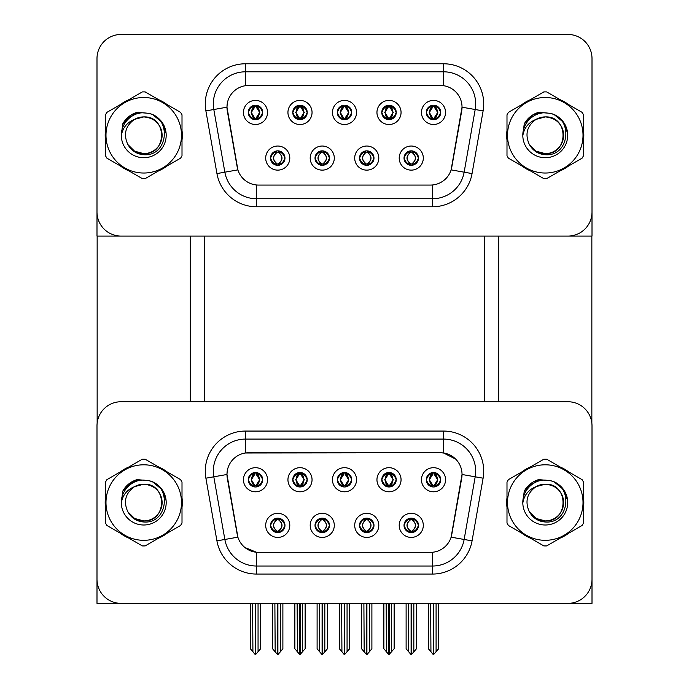 <?xml version="1.0" encoding="UTF-8"?>
<svg xmlns="http://www.w3.org/2000/svg" width="689" height="689" viewBox="0 0 689 689"><rect width="100%" height="100%" fill="white"/><g stroke="black" fill="none" stroke-linecap="round" stroke-linejoin="round"><path stroke-width="1.03" d="M337.274 479.742A7.226 7.226 0 0 0 344.5 486.977A7.226 7.226 0 0 0 351.726 479.742A7.226 7.226 0 0 0 344.5 472.516A7.226 7.226 0 0 0 337.274 479.742L337.334 479.742C338.833 483.781 340.711 485.728 342.967 485.581L342.476 486.684M332.451 479.742A12.049 12.049 0 0 0 344.5 491.791A12.049 12.049 0 0 0 356.549 479.742A12.049 12.049 0 0 0 344.5 467.693A12.049 12.049 0 0 0 332.451 479.742M359.52 525.371A7.226 7.226 0 0 0 366.755 532.606A7.226 7.226 0 0 0 373.981 525.371A7.226 7.226 0 0 0 366.755 518.145A7.226 7.226 0 0 0 359.52 525.371L359.589 525.371C360.958 529.264 362.836 531.21 365.222 531.21L366.083 531.21C361.294 527.318 361.294 523.425 366.083 519.532L365.222 519.532C362.879 519.48 361.002 521.427 359.589 525.371M354.706 525.371A12.049 12.049 0 0 0 366.755 537.42A12.049 12.049 0 0 0 378.804 525.371A12.049 12.049 0 0 0 366.755 513.322A12.049 12.049 0 0 0 354.706 525.371M381.775 479.742A7.226 7.226 0 0 0 389.009 486.977A7.226 7.226 0 0 0 396.235 479.742A7.226 7.226 0 0 0 389.009 472.516A7.226 7.226 0 0 0 381.775 479.742L381.844 479.742C383.342 483.781 385.22 485.728 387.476 485.581L386.985 486.684M376.952 479.742A12.049 12.049 0 0 0 389.009 491.791A12.049 12.049 0 0 0 401.058 479.742A12.049 12.049 0 0 0 389.009 467.693A12.049 12.049 0 0 0 376.952 479.742M426.284 479.742A7.226 7.226 0 0 0 433.51 486.977A7.226 7.226 0 0 0 440.745 479.742A7.226 7.226 0 0 0 433.51 472.516A7.226 7.226 0 0 0 426.284 479.742L426.345 479.742C427.843 483.781 429.721 485.728 431.977 485.581L431.486 486.684M421.461 479.742A12.049 12.049 0 0 0 433.51 491.791A12.049 12.049 0 0 0 445.559 479.742A12.049 12.049 0 0 0 433.51 467.693A12.049 12.049 0 0 0 421.461 479.742M292.765 479.742A7.226 7.226 0 0 0 299.991 486.977A7.226 7.226 0 0 0 307.225 479.742A7.226 7.226 0 0 0 299.991 472.516A7.226 7.226 0 0 0 292.765 479.742L292.834 479.742C294.332 483.781 296.21 485.728 298.466 485.581L297.975 486.684M287.942 479.742A12.049 12.049 0 0 0 299.991 491.791A12.049 12.049 0 0 0 312.048 479.742A12.049 12.049 0 0 0 299.991 467.693A12.049 12.049 0 0 0 287.942 479.742M248.255 479.742A7.226 7.226 0 0 0 255.49 486.977A7.226 7.226 0 0 0 262.716 479.742A7.226 7.226 0 0 0 255.49 472.516A7.226 7.226 0 0 0 248.255 479.742L248.324 479.742C249.823 483.781 251.7 485.728 253.957 485.581L253.466 486.684M243.441 479.742A12.049 12.049 0 0 0 255.49 491.791A12.049 12.049 0 0 0 267.539 479.742A12.049 12.049 0 0 0 255.49 467.693A12.049 12.049 0 0 0 243.441 479.742M270.51 525.371A7.226 7.226 0 0 0 277.745 532.606A7.226 7.226 0 0 0 284.97 525.371A7.226 7.226 0 0 0 277.745 518.145A7.226 7.226 0 0 0 270.51 525.371L270.579 525.371C271.948 529.264 273.826 531.21 276.211 531.21L277.073 531.21C272.284 527.318 272.284 523.425 277.073 519.532L276.211 519.532C273.869 519.48 271.991 521.427 270.579 525.371M265.696 525.371A12.049 12.049 0 0 0 277.745 537.42A12.049 12.049 0 0 0 289.793 525.371A12.049 12.049 0 0 0 277.745 513.322A12.049 12.049 0 0 0 265.696 525.371M315.019 525.371A7.226 7.226 0 0 0 322.245 532.606A7.226 7.226 0 0 0 329.48 525.371A7.226 7.226 0 0 0 322.245 518.145A7.226 7.226 0 0 0 315.019 525.371L315.08 525.371C316.458 529.264 318.335 531.21 320.721 531.21L321.574 531.21C316.794 527.318 316.794 523.425 321.574 519.532L320.721 519.532C318.378 519.48 316.501 521.427 315.08 525.371M310.196 525.371A12.049 12.049 0 0 0 322.245 537.42A12.049 12.049 0 0 0 334.294 525.371A12.049 12.049 0 0 0 322.245 513.322A12.049 12.049 0 0 0 310.196 525.371M404.03 525.371A7.226 7.226 0 0 0 411.255 532.606A7.226 7.226 0 0 0 418.49 525.371A7.226 7.226 0 0 0 411.255 518.145A7.226 7.226 0 0 0 404.03 525.371L404.098 525.371C405.468 529.264 407.345 531.21 409.731 531.21L410.584 531.21C405.804 527.318 405.804 523.425 410.584 519.532L409.731 519.532C407.388 519.48 405.511 521.427 404.098 525.371M399.207 525.371A12.049 12.049 0 0 0 411.255 537.42A12.049 12.049 0 0 0 423.304 525.371A12.049 12.049 0 0 0 411.255 513.322A12.049 12.049 0 0 0 399.207 525.371M226.974 474.437A21.686 21.686 0 0 0 227.301 478.209L237.214 534.44A21.686 21.686 0 0 0 258.573 552.363L430.427 552.363A21.686 21.686 0 0 0 451.786 534.44L461.699 478.209A21.686 21.686 0 0 0 440.34 452.751L248.66 452.751A21.686 21.686 0 0 0 226.974 474.437L227.206 471.224M96.994 425.836L96.994 603.375L592.006 603.375L592.006 425.836A24.098 24.098 0 0 0 567.908 401.739L121.092 401.739A24.098 24.098 0 0 0 96.994 425.836L96.994 579.277A24.098 24.098 0 0 0 121.092 603.375L567.908 603.375A24.098 24.098 0 0 0 592.006 579.277L592.006 425.836M484.358 236.086L484.358 401.739M204.642 236.086L204.642 401.739M337.274 112.453A7.226 7.226 0 0 0 344.5 119.688A7.226 7.226 0 0 0 351.726 112.453A7.226 7.226 0 0 0 344.5 105.228A7.226 7.226 0 0 0 337.274 112.453L337.334 112.453C338.764 108.517 340.642 106.571 342.967 106.614L342.476 105.512M332.451 112.453A12.049 12.049 0 0 0 344.5 124.502A12.049 12.049 0 0 0 356.549 112.453A12.049 12.049 0 0 0 344.5 100.405A12.049 12.049 0 0 0 332.451 112.453M359.52 158.082A7.226 7.226 0 0 0 366.755 165.317A7.226 7.226 0 0 0 373.981 158.082A7.226 7.226 0 0 0 366.755 150.857A7.226 7.226 0 0 0 359.52 158.082L359.589 158.082C360.958 161.975 362.836 163.922 365.222 163.93L366.083 163.93C361.294 160.029 361.294 156.136 366.083 152.243L365.222 152.243C362.879 152.191 361.002 154.138 359.589 158.082M354.706 158.082A12.049 12.049 0 0 0 366.755 170.131A12.049 12.049 0 0 0 378.804 158.082A12.049 12.049 0 0 0 366.755 146.034A12.049 12.049 0 0 0 354.706 158.082M381.775 112.453A7.226 7.226 0 0 0 389.009 119.688A7.226 7.226 0 0 0 396.235 112.453A7.226 7.226 0 0 0 389.009 105.228A7.226 7.226 0 0 0 381.775 112.453L381.844 112.453C383.273 108.517 385.151 106.571 387.476 106.614L386.985 105.512M376.952 112.453A12.049 12.049 0 0 0 389.009 124.502A12.049 12.049 0 0 0 401.058 112.453A12.049 12.049 0 0 0 389.009 100.405A12.049 12.049 0 0 0 376.952 112.453M426.284 112.453A7.226 7.226 0 0 0 433.51 119.688A7.226 7.226 0 0 0 440.745 112.453A7.226 7.226 0 0 0 433.51 105.228A7.226 7.226 0 0 0 426.284 112.453L426.345 112.453C427.774 108.517 429.652 106.571 431.977 106.614L431.486 105.512M421.461 112.453A12.049 12.049 0 0 0 433.51 124.502A12.049 12.049 0 0 0 445.559 112.453A12.049 12.049 0 0 0 433.51 100.405A12.049 12.049 0 0 0 421.461 112.453M292.765 112.453A7.226 7.226 0 0 0 299.991 119.688A7.226 7.226 0 0 0 307.225 112.453A7.226 7.226 0 0 0 299.991 105.228A7.226 7.226 0 0 0 292.765 112.453L292.834 112.453C294.263 108.517 296.141 106.571 298.466 106.614L297.975 105.512M287.942 112.453A12.049 12.049 0 0 0 299.991 124.502A12.049 12.049 0 0 0 312.048 112.453A12.049 12.049 0 0 0 299.991 100.405A12.049 12.049 0 0 0 287.942 112.453M248.255 112.453A7.226 7.226 0 0 0 255.49 119.688A7.226 7.226 0 0 0 262.716 112.453A7.226 7.226 0 0 0 255.49 105.228A7.226 7.226 0 0 0 248.255 112.453L248.324 112.453C249.754 108.517 251.631 106.571 253.957 106.614L253.466 105.512M243.441 112.453A12.049 12.049 0 0 0 255.49 124.502A12.049 12.049 0 0 0 267.539 112.453A12.049 12.049 0 0 0 255.49 100.405A12.049 12.049 0 0 0 243.441 112.453M270.51 158.082A7.226 7.226 0 0 0 277.745 165.317A7.226 7.226 0 0 0 284.97 158.082A7.226 7.226 0 0 0 277.745 150.857A7.226 7.226 0 0 0 270.51 158.082L270.579 158.082C271.948 161.975 273.826 163.922 276.211 163.93L277.073 163.93C272.284 160.029 272.284 156.136 277.073 152.243L276.211 152.243C273.869 152.191 271.991 154.138 270.579 158.082M265.696 158.082A12.049 12.049 0 0 0 277.745 170.131A12.049 12.049 0 0 0 289.793 158.082A12.049 12.049 0 0 0 277.745 146.034A12.049 12.049 0 0 0 265.696 158.082M315.019 158.082A7.226 7.226 0 0 0 322.245 165.317A7.226 7.226 0 0 0 329.48 158.082A7.226 7.226 0 0 0 322.245 150.857A7.226 7.226 0 0 0 315.019 158.082L315.08 158.082C316.458 161.975 318.335 163.922 320.721 163.93L321.574 163.93C316.794 160.029 316.794 156.136 321.574 152.243L320.721 152.243C318.378 152.191 316.501 154.138 315.08 158.082M310.196 158.082A12.049 12.049 0 0 0 322.245 170.131A12.049 12.049 0 0 0 334.294 158.082A12.049 12.049 0 0 0 322.245 146.034A12.049 12.049 0 0 0 310.196 158.082M404.03 158.082A7.226 7.226 0 0 0 411.255 165.317A7.226 7.226 0 0 0 418.49 158.082A7.226 7.226 0 0 0 411.255 150.857A7.226 7.226 0 0 0 404.03 158.082L404.098 158.082C405.468 161.975 407.345 163.922 409.731 163.93L410.584 163.93C405.804 160.029 405.804 156.136 410.584 152.243L409.731 152.243C407.388 152.191 405.511 154.138 404.098 158.082M399.207 158.082A12.049 12.049 0 0 0 411.255 170.131A12.049 12.049 0 0 0 423.304 158.082A12.049 12.049 0 0 0 411.255 146.034A12.049 12.049 0 0 0 399.207 158.082M226.974 107.157A21.686 21.686 0 0 0 227.301 110.92L237.214 167.151A21.686 21.686 0 0 0 258.573 185.074L430.427 185.074A21.686 21.686 0 0 0 451.786 167.151L461.699 110.92A21.686 21.686 0 0 0 440.34 85.462L248.66 85.462A21.686 21.686 0 0 0 226.974 107.157L227.206 103.936M96.994 58.548L96.994 236.086L592.006 236.086L592.006 58.548A24.098 24.098 0 0 0 567.908 34.45L121.092 34.45A24.098 24.098 0 0 0 96.994 58.548L96.994 211.988A24.098 24.098 0 0 0 121.092 236.086L567.908 236.086A24.098 24.098 0 0 0 592.006 211.988L592.006 58.548M105.486 497.751A38.558 38.558 0 0 0 105.486 507.371M120.446 533.286A38.558 38.558 0 0 0 128.783 538.1M158.711 538.1A38.558 38.558 0 0 0 167.039 533.286M182.008 507.371A38.558 38.558 0 0 0 182.008 497.751M506.992 497.751A38.558 38.558 0 0 0 506.992 507.371M521.961 533.286A38.558 38.558 0 0 0 530.289 538.1M560.217 538.1A38.558 38.558 0 0 0 568.554 533.286M583.514 507.371A38.558 38.558 0 0 0 583.514 497.751M245.448 431.064L443.552 431.064A40.169 40.169 0 0 1 483.11 478.2L472.06 540.865A40.169 40.169 0 0 1 432.503 574.058L256.497 574.058A40.169 40.169 0 0 1 216.94 540.865L205.89 478.2A40.169 40.169 0 0 1 245.448 431.064L245.448 439.091L443.552 439.091A32.133 32.133 0 0 1 475.195 476.805L464.145 539.47A32.133 32.133 0 0 1 432.503 566.022L256.497 566.022A32.133 32.133 0 0 1 224.855 539.47L213.805 476.805A32.133 32.133 0 0 1 245.448 439.091L245.448 452.992L440.34 452.751L443.552 452.992L455.67 459.098M430.427 552.363L258.573 552.363M256.497 574.058L256.497 552.268L244.922 547.522M483.11 478.2L462.026 474.488L451.114 537.17L472.06 540.865M216.94 540.865L237.886 537.17L226.974 474.488L213.805 476.805A32.133 32.133 0 0 1 213.314 471.224M451.786 534.44L451.648 535.12M237.352 535.12L237.214 534.44M167.039 471.827A38.558 38.558 0 0 0 158.711 467.021M128.783 467.021A38.558 38.558 0 0 0 120.446 471.827M568.554 471.827A38.558 38.558 0 0 0 560.217 467.021M530.289 467.021A38.558 38.558 0 0 0 521.961 471.827M567.908 401.739L121.092 401.739M105.486 130.462A38.558 38.558 0 0 0 105.486 140.082M120.446 165.997A38.558 38.558 0 0 0 128.783 170.812M158.711 170.812A38.558 38.558 0 0 0 167.039 165.997M182.008 140.082A38.558 38.558 0 0 0 182.008 130.462M506.992 130.462A38.558 38.558 0 0 0 506.992 140.082M521.961 165.997A38.558 38.558 0 0 0 530.289 170.812M560.217 170.812A38.558 38.558 0 0 0 568.554 165.997M583.514 140.082A38.558 38.558 0 0 0 583.514 130.462M245.448 63.776L245.448 85.703L443.552 85.703L443.552 71.802A32.133 32.133 0 0 1 475.195 109.517L464.145 172.181A32.133 32.133 0 0 1 432.503 198.733L256.497 198.733A32.133 32.133 0 0 1 224.855 172.181L213.805 109.517A32.133 32.133 0 0 1 245.448 71.802L443.552 71.802L443.552 63.776A40.169 40.169 0 0 1 483.11 110.912L472.06 173.576A40.169 40.169 0 0 1 432.503 206.769L256.497 206.769A40.169 40.169 0 0 1 216.94 173.576L205.89 110.912A40.169 40.169 0 0 1 245.448 63.776L443.552 63.776M430.427 185.074L258.573 185.074M483.11 110.912L462.026 107.2L451.114 169.882L472.06 173.576M216.94 173.576L237.886 169.882L226.974 107.2L213.805 109.517A32.133 32.133 0 0 1 213.314 103.936M451.786 167.151L451.648 167.84M237.352 167.84L237.214 167.151M167.039 104.539A38.558 38.558 0 0 0 158.711 99.733M128.783 99.733A38.558 38.558 0 0 0 120.446 104.539M568.554 104.539A38.558 38.558 0 0 0 560.217 99.733M530.289 99.733A38.558 38.558 0 0 0 521.961 104.539M567.908 34.45L121.092 34.45M412.504 532.494L411.927 531.21L412.789 531.21C415.131 531.262 417.009 529.316 418.421 525.362C417.043 521.47 415.166 519.532 412.789 519.532L413.279 518.429M412.504 518.249L411.927 519.532L412.789 519.532M410.825 531.21L410.222 532.528L410.833 531.21C405.743 527.318 405.743 523.425 410.833 519.532L410.222 518.214L410.833 519.532C405.916 523.425 405.916 527.318 410.825 531.21M410.584 519.532L410.015 518.249M411.927 519.532L412.298 518.214L411.927 519.532C416.716 523.425 416.716 527.318 411.927 531.21L412.298 532.528L411.686 531.21C416.604 527.318 416.604 523.425 411.695 519.532C416.767 523.425 416.767 527.318 411.686 531.21L411.927 531.21M408.388 603.375L408.689 651.794L410.928 654.472L411.591 654.472L416.397 648.737L416.397 603.779L413.831 603.779L413.831 651.88L416.397 648.814L416.397 603.857M411.419 603.375L411.419 654.55L413.831 651.88M408.689 603.779L406.114 603.375L406.114 648.814L411.1 654.55L411.1 603.375M406.114 648.737L408.689 651.88M430.642 603.375L430.944 651.794L433.183 654.472L433.347 603.375M433.674 603.375L433.674 654.472L438.652 648.737L438.652 603.779L436.085 603.779L436.378 603.375M430.944 603.779L428.369 603.779L428.369 648.737L430.944 651.794M436.085 651.794L436.085 603.779M432.261 486.865L432.838 485.581L431.977 485.581M432.261 472.62L432.838 473.903L431.977 473.903C429.652 473.86 427.774 475.806 426.345 479.742M440.745 479.742L440.676 479.742C439.281 475.858 437.403 473.911 435.043 473.903L434.182 473.903L437.834 479.742L434.182 485.581L435.043 485.581L435.534 486.684M440.676 479.742C439.229 483.712 437.351 485.659 435.043 485.581M432.838 485.581L429.333 479.742L433.071 473.903C428.592 474.058 428.446 484.832 433.08 485.581L429.187 479.742L432.838 473.903M433.949 473.903L433.949 473.903C438.428 474.058 438.574 484.832 433.941 485.581L434.544 486.899L433.949 485.581L437.687 479.742L433.949 473.903L434.552 472.585L433.941 473.903M367.995 532.494L367.426 531.21L368.279 531.21C370.622 531.262 372.508 529.316 373.92 525.362C372.534 521.47 370.656 519.532 368.279 519.532L368.77 518.429M367.995 518.249L367.426 519.532L368.279 519.532M366.315 531.21L365.713 532.528L366.324 531.21C361.243 527.318 361.243 523.425 366.324 519.532L365.713 518.214L366.324 519.532C361.406 523.425 361.406 527.318 366.315 531.21M366.083 519.532L365.506 518.249M367.426 519.532L367.788 518.214L367.426 519.532C372.206 523.425 372.206 527.318 367.426 531.21L367.788 532.528L367.177 531.21C372.094 527.318 372.094 523.425 367.185 519.532C372.267 523.425 372.267 527.318 367.177 531.21L367.426 531.21M363.887 603.375L364.18 651.794L366.427 654.472L367.082 654.472L371.896 648.737L371.896 603.779L369.321 603.779L369.321 651.88L371.896 648.814L371.896 603.857M366.91 603.375L366.91 654.55L369.321 651.88M364.18 603.779L361.613 603.375L361.613 648.814L366.591 654.55L366.591 603.375M361.613 648.737L364.18 651.88M323.494 532.494L322.917 531.21L323.778 531.21C326.121 531.262 327.998 529.316 329.411 525.362C328.033 521.47 326.155 519.532 323.778 519.532L324.269 518.429M323.494 518.249L322.917 519.532L323.778 519.532M321.815 531.21L321.212 532.528L321.823 531.21C316.733 527.318 316.733 523.425 321.823 519.532L321.212 518.214L321.823 519.532C316.906 523.425 316.906 527.318 321.815 531.21M321.574 519.532L321.005 518.249M322.917 519.532L323.287 518.214L322.917 519.532C327.706 523.425 327.706 527.318 322.917 531.21L323.287 532.528L322.676 531.21C327.594 527.318 327.594 523.425 322.685 519.532C327.757 523.425 327.757 527.318 322.676 531.21L322.917 531.21M319.377 603.375L319.679 651.794L321.918 654.472L322.573 654.472L327.387 648.737L327.387 603.779L324.82 603.779L324.82 651.88L327.387 648.814L327.387 603.857M322.409 603.375L322.409 654.55L324.82 651.88M319.679 603.779L317.104 603.375L317.104 648.814L322.09 654.55L322.09 603.375M317.104 648.737L319.679 651.88M278.985 532.494L278.416 531.21L279.269 531.21C281.612 531.262 283.498 529.316 284.901 525.362C283.523 521.47 281.646 519.532 279.269 519.532L279.76 518.429M278.985 518.249L278.416 519.532L279.269 519.532M277.305 531.21L276.702 532.528L277.314 531.21C272.233 527.318 272.233 523.425 277.314 519.532L276.702 518.214L277.314 519.532C272.396 523.425 272.396 527.318 277.305 531.21M277.073 519.532L276.496 518.249M278.416 519.532L278.778 518.214L278.416 519.532C283.196 523.425 283.196 527.318 278.416 531.21L278.778 532.528L278.167 531.21C283.084 527.318 283.084 523.425 278.175 519.532C283.257 523.425 283.257 527.318 278.167 531.21L278.416 531.21M274.877 603.375L275.169 651.794L277.409 654.472L278.072 654.472L282.886 648.737L282.886 603.779L280.311 603.779L280.311 651.88L282.886 648.814L282.886 603.857M277.9 603.375L277.9 654.55L280.311 651.88M275.169 603.779L272.603 603.375L272.603 648.814L277.581 654.55L277.581 603.375M272.603 648.737L275.169 651.88M386.141 603.375L386.434 651.794L388.674 654.472L388.846 603.375M389.164 603.375L389.164 654.472L394.142 648.737L394.142 603.779L391.576 603.779L391.877 603.375M386.434 603.779L383.868 603.779L383.868 648.737L386.434 651.794M391.576 651.794L391.576 603.779M387.761 486.865L388.329 485.581L387.476 485.581M387.761 472.62L388.329 473.903L387.476 473.903C385.151 473.86 383.273 475.806 381.844 479.742M396.235 479.742L396.166 479.742C394.771 475.858 392.894 473.911 390.534 473.903L389.681 473.903L393.324 479.742L389.681 485.581L390.534 485.581L391.025 486.684M396.166 479.742C394.719 483.712 392.842 485.659 390.534 485.581M388.329 473.903L384.686 479.742L388.57 485.581L384.824 479.742L388.57 473.903L387.967 472.585M388.329 485.581L387.967 486.899M390.043 486.899L389.44 485.581L393.186 479.742L389.44 473.903L390.043 472.585M341.632 603.375L341.933 651.794L344.173 654.472L344.336 603.375M344.664 603.375L344.664 654.472L349.642 648.737L349.642 603.779L347.067 603.779L347.368 603.375M341.933 603.779L339.358 603.779L339.358 648.737L341.933 651.794M347.067 651.794L347.067 603.779M343.251 486.865L343.828 485.581L342.967 485.581M343.251 472.62L343.828 473.903L342.967 473.903C340.642 473.86 338.764 475.806 337.334 479.742M351.726 479.742L351.666 479.742C350.27 475.858 348.393 473.911 346.033 473.903L345.172 473.903L348.823 479.742L345.172 485.581L346.033 485.581L346.524 486.684M351.666 479.742C350.219 483.712 348.341 485.659 346.033 485.581M343.828 485.581L340.323 479.742L344.061 473.903C339.582 474.058 339.436 484.832 344.069 485.581L340.177 479.742L343.828 473.903M344.939 473.903L344.939 473.903C349.418 474.058 349.564 484.832 344.931 485.581L345.533 486.899L344.939 485.581L348.677 479.742L344.939 473.903L345.542 472.585L344.931 473.903M297.123 603.375L297.424 651.794L299.663 654.472L299.836 603.375M300.154 603.375L300.154 654.472L305.132 648.737L305.132 603.779L302.566 603.779L302.859 603.375M297.424 603.779L294.858 603.779L294.858 648.737L297.424 651.794M302.566 651.794L302.566 603.779M298.75 486.865L299.319 485.581L298.466 485.581M298.75 472.62L299.319 473.903L298.466 473.903C296.141 473.86 294.263 475.806 292.834 479.742M307.225 479.742L307.156 479.742C305.761 475.858 303.883 473.911 301.524 473.903L300.671 473.903L304.314 479.742L300.671 485.581L301.524 485.581L302.015 486.684M307.156 479.742C305.709 483.712 303.832 485.659 301.524 485.581M299.319 473.903L295.676 479.742L299.56 485.581L295.814 479.742L299.56 473.903L298.957 472.585M299.319 485.581L298.957 486.899M301.033 486.899L300.43 485.581L304.176 479.742L300.43 473.903L301.033 472.585M252.622 603.375L252.915 651.794L255.163 654.472L255.326 603.375M255.653 603.375L255.653 654.472L260.631 648.737L260.631 603.779L258.056 603.779L258.358 603.375M252.915 603.779L250.348 603.779L250.348 648.737L252.915 651.794M258.056 651.794L258.056 603.779M254.241 486.865L254.818 485.581L253.957 485.581M254.241 472.62L254.818 473.903L253.957 473.903C251.631 473.86 249.754 475.806 248.324 479.742M262.716 479.742L262.655 479.742C261.26 475.858 259.383 473.911 257.023 473.903L256.162 473.903L259.813 479.742L256.162 485.581L257.023 485.581L257.514 486.684M262.655 479.742C261.209 483.712 259.331 485.659 257.023 485.581M254.818 485.581L251.313 479.742L255.051 473.903C250.572 474.058 250.426 484.832 255.059 485.581L251.166 479.742L254.818 473.903M255.929 473.903L255.929 473.903C260.408 474.058 260.554 484.832 255.92 485.581L256.523 486.899L255.929 485.581L259.667 479.742L255.929 473.903L256.532 472.585L255.92 473.903M412.504 165.205L411.927 163.93L412.789 163.93C415.131 163.973 417.009 162.027 418.421 158.074C417.043 154.19 415.166 152.243 412.789 152.243L413.279 151.141M412.504 150.96L411.927 152.243L412.789 152.243M411.927 163.93L412.298 165.239L411.686 163.93C416.604 160.029 416.604 156.136 411.695 152.243L412.298 150.925L411.695 152.243C416.767 156.136 416.767 160.029 411.686 163.93L411.927 163.93C416.716 160.029 416.716 156.136 411.927 152.243M410.825 163.93L410.222 165.239L410.833 163.93C405.743 160.029 405.743 156.136 410.833 152.243C405.916 156.136 405.916 160.029 410.825 163.93M410.584 152.243L410.015 150.96M440.745 112.453L440.676 112.453C439.281 108.569 437.403 106.623 435.043 106.614L434.182 106.614L437.834 112.453L434.182 118.293L435.043 118.293L435.534 119.395M432.261 105.331L432.838 106.614L431.977 106.614M433.949 106.614L433.949 106.614C438.428 106.769 438.574 117.543 433.941 118.293L434.544 119.61L433.949 118.293L437.687 112.453L433.949 106.614L434.552 105.296L433.941 106.614M440.676 112.453C439.229 116.424 437.351 118.37 435.043 118.293M432.838 106.614L429.187 112.453L432.838 118.293L431.977 118.293C429.721 118.439 427.843 116.493 426.345 112.453M432.838 118.293L429.333 112.453L433.071 106.614C428.592 106.769 428.446 117.543 433.08 118.293L432.261 119.576M97.149 236.086L97.149 423.063M190.336 236.086L190.336 401.739M498.664 236.086L498.664 401.739M591.851 236.086L591.851 423.063M367.995 165.205L367.426 163.93L368.279 163.93C370.622 163.973 372.508 162.027 373.92 158.074C372.534 154.19 370.656 152.243 368.279 152.243L368.77 151.141M367.995 150.96L367.426 152.243L368.279 152.243M367.426 163.93L367.788 165.239L367.177 163.93C372.094 160.029 372.094 156.136 367.185 152.243L367.788 150.925L367.185 152.243C372.267 156.136 372.267 160.029 367.177 163.93L367.426 163.93C372.206 160.029 372.206 156.136 367.426 152.243M366.315 163.93L365.713 165.239L366.324 163.93C361.243 160.029 361.243 156.136 366.324 152.243C361.406 156.136 361.406 160.029 366.315 163.93M366.083 152.243L365.506 150.96M323.494 165.205L322.917 163.93L323.778 163.93C326.121 163.973 327.998 162.027 329.411 158.074C328.033 154.19 326.155 152.243 323.778 152.243L324.269 151.141M323.494 150.96L322.917 152.243L323.778 152.243M322.917 163.93L323.287 165.239L322.676 163.93C327.594 160.029 327.594 156.136 322.685 152.243L323.287 150.925L322.685 152.243C327.757 156.136 327.757 160.029 322.676 163.93L322.917 163.93C327.706 160.029 327.706 156.136 322.917 152.243M321.815 163.93L321.212 165.239L321.823 163.93C316.733 160.029 316.733 156.136 321.823 152.243C316.906 156.136 316.906 160.029 321.815 163.93M321.574 152.243L321.005 150.96M278.985 165.205L278.416 163.93L279.269 163.93C281.612 163.973 283.498 162.027 284.901 158.074C283.523 154.19 281.646 152.243 279.269 152.243L279.76 151.141M278.985 150.96L278.416 152.243L279.269 152.243M278.416 163.93L278.778 165.239L278.167 163.93C283.084 160.029 283.084 156.136 278.175 152.243L278.778 150.925L278.175 152.243C283.257 156.136 283.257 160.029 278.167 163.93L278.416 163.93C283.196 160.029 283.196 156.136 278.416 152.243M277.305 163.93L276.702 165.239L277.314 163.93C272.233 160.029 272.233 156.136 277.314 152.243C272.396 156.136 272.396 160.029 277.305 163.93M277.073 152.243L276.496 150.96M396.235 112.453L396.166 112.453C394.771 108.569 392.894 106.623 390.534 106.614L389.681 106.614L393.324 112.453L389.681 118.293L390.534 118.293L391.025 119.395M387.761 105.331L388.329 106.614L387.476 106.614M390.043 119.61L389.44 118.293L393.186 112.453L389.44 106.614L390.043 105.296M396.166 112.453C394.719 116.424 392.842 118.37 390.534 118.293M388.329 106.614L384.686 112.453L388.329 118.293L387.476 118.293C385.22 118.439 383.342 116.493 381.844 112.453M387.761 119.576L388.57 118.293L384.824 112.453L388.57 106.614L387.967 105.296M388.329 118.293L387.967 119.61M351.726 112.453L351.666 112.453C350.27 108.569 348.393 106.623 346.033 106.614L345.172 106.614L348.823 112.453L345.172 118.293L346.033 118.293L346.524 119.395M343.251 105.331L343.828 106.614L342.967 106.614M344.939 106.614L344.939 106.614C349.418 106.769 349.564 117.543 344.931 118.293L345.533 119.61L344.939 118.293L348.677 112.453L344.939 106.614L345.542 105.296L344.931 106.614M351.666 112.453C350.219 116.424 348.341 118.37 346.033 118.293M343.828 106.614L340.177 112.453L343.828 118.293L342.967 118.293C340.711 118.439 338.833 116.493 337.334 112.453M343.828 118.293L340.323 112.453L344.061 106.614C339.582 106.769 339.436 117.543 344.069 118.293L343.251 119.576M307.225 112.453L307.156 112.453C305.761 108.569 303.883 106.623 301.524 106.614L300.671 106.614L304.314 112.453L300.671 118.293L301.524 118.293L302.015 119.395M298.75 105.331L299.319 106.614L298.466 106.614M301.033 119.61L300.43 118.293L304.176 112.453L300.43 106.614L301.033 105.296M307.156 112.453C305.709 116.424 303.832 118.37 301.524 118.293M299.319 106.614L295.676 112.453L299.319 118.293L298.466 118.293C296.21 118.439 294.332 116.493 292.834 112.453M298.75 119.576L299.56 118.293L295.814 112.453L299.56 106.614L298.957 105.296M299.319 118.293L298.957 119.61M262.716 112.453L262.655 112.453C261.26 108.569 259.383 106.623 257.023 106.614L256.162 106.614L259.813 112.453L256.162 118.293L257.023 118.293L257.514 119.395M254.241 105.331L254.818 106.614L253.957 106.614M255.929 106.614L255.929 106.614C260.408 106.769 260.554 117.543 255.92 118.293L256.523 119.61L255.929 118.293L259.667 112.453L255.929 106.614L256.532 105.296L255.92 106.614M262.655 112.453C261.209 116.424 259.331 118.37 257.023 118.293M254.818 106.614L251.166 112.453L254.818 118.293L253.957 118.293C251.7 118.439 249.823 116.493 248.324 112.453M254.818 118.293L251.313 112.453L255.051 106.614C250.572 106.769 250.426 117.543 255.059 118.293L254.241 119.576M139.988 480.431L132.495 481.714L138.765 479.406M139.988 113.142L132.495 114.426L138.765 112.118M541.502 480.431L534.009 481.714L540.279 479.406M541.502 113.142L534.009 114.426L540.279 112.118M162.096 501.893A18.362 18.362 0 0 0 134.553 486.658C125.553 493.057 123.262 501.325 127.68 511.453L127.921 511.884A18.362 18.362 0 0 0 143.743 520.918C167.436 522.073 167.436 483.049 143.743 484.195L134.553 486.658L143.743 484.195C167.436 483.049 167.436 522.073 143.743 520.918A18.362 18.362 0 0 0 162.113 502.557C161.019 491.403 154.896 485.28 143.743 484.195C167.436 483.049 167.436 522.073 143.743 520.918C167.436 522.073 167.436 483.049 143.743 484.195C167.436 483.049 167.436 522.073 143.743 520.918C167.436 522.073 167.436 483.049 143.743 484.195C167.436 483.049 167.436 522.073 143.743 520.918L134.562 518.464L127.921 511.884L134.562 518.464L143.743 520.918L134.562 518.464L127.921 511.884L134.562 518.464L143.743 520.918L134.562 518.464L127.921 511.884L134.562 518.464L143.743 520.918L134.562 518.464L127.921 511.884C131.444 518.085 136.715 521.452 143.743 521.995C168.305 524.053 172.138 484.91 148.454 480.612L137.068 479.622C130.721 481.577 125.941 485.444 122.711 491.231L121.307 503.048A22.444 22.444 0 0 0 143.743 525.001A22.444 22.444 0 0 0 148.454 480.612M143.743 540.314A37.757 37.757 0 0 0 181.5 502.557A37.757 37.757 0 0 0 143.743 464.799A37.757 37.757 0 0 0 105.985 502.557A37.757 37.757 0 0 0 143.743 540.314M143.743 545.938A43.381 43.381 0 0 0 145.164 545.912L180.578 525.466A43.381 43.381 0 0 0 182.008 523.003L182.008 482.111A43.381 43.381 0 0 0 180.578 479.647L145.164 459.201A43.381 43.381 0 0 0 142.322 459.201L106.907 479.647A43.381 43.381 0 0 0 105.486 482.111L105.486 523.003A43.381 43.381 0 0 0 106.907 525.466L142.322 545.912A43.381 43.381 0 0 0 143.743 545.938M121.298 502.557C121.152 489.819 132.71 479.501 143.743 480.112L148.48 480.621M152.812 482.024L162.182 489.75L166.101 500.602M121.307 503.048C122.608 495.133 127.017 489.672 134.553 486.658M122.711 491.231L131.806 481.869L136.939 479.665L131.806 481.869L122.737 491.188L131.806 481.869L136.939 479.665L131.806 481.869L122.711 491.231L131.806 481.869L137.068 479.622L128.809 483.911M136.939 479.665L131.806 481.869L122.737 491.188L131.806 481.869L136.939 479.665L131.806 481.869L122.737 491.188M162.096 134.605A18.362 18.362 0 0 0 134.553 119.369C125.553 125.768 123.262 134.036 127.68 144.165L127.921 144.595A18.362 18.362 0 0 0 143.743 153.63C167.436 154.784 167.436 115.761 143.743 116.906L134.553 119.369L143.743 116.906C167.436 115.761 167.436 154.784 143.743 153.63A18.362 18.362 0 0 0 162.113 135.268C161.019 124.115 154.896 117.991 143.743 116.906C167.436 115.761 167.436 154.784 143.743 153.63C167.436 154.784 167.436 115.761 143.743 116.906C167.436 115.761 167.436 154.784 143.743 153.63C167.436 154.784 167.436 115.761 143.743 116.906C167.436 115.761 167.436 154.784 143.743 153.63L134.562 151.175L127.921 144.595L134.562 151.175L143.743 153.63L134.562 151.175L127.921 144.595L134.562 151.175L143.743 153.63L134.562 151.175L127.921 144.595L134.562 151.175L143.743 153.63L134.562 151.175L127.921 144.595C131.444 150.796 136.715 154.164 143.743 154.706C168.305 156.765 172.138 117.621 148.454 113.323L137.068 112.333C130.721 114.288 125.941 118.155 122.711 123.942L121.307 135.759A22.444 22.444 0 0 0 143.743 157.712A22.444 22.444 0 0 0 148.454 113.323M143.743 173.025A37.757 37.757 0 0 0 181.5 135.268A37.757 37.757 0 0 0 143.743 97.511A37.757 37.757 0 0 0 105.985 135.268A37.757 37.757 0 0 0 143.743 173.025M143.743 178.649A43.381 43.381 0 0 0 145.164 178.623L180.578 158.177A43.381 43.381 0 0 0 182.008 155.714L182.008 114.822A43.381 43.381 0 0 0 180.578 112.359L145.164 91.913A43.381 43.381 0 0 0 142.322 91.913L106.907 112.359A43.381 43.381 0 0 0 105.486 114.822L105.486 155.714A43.381 43.381 0 0 0 106.907 158.177L142.322 178.623A43.381 43.381 0 0 0 143.743 178.649M121.298 135.268C121.152 122.53 132.71 112.212 143.743 112.824L148.48 113.332M152.812 114.736L162.182 122.461L166.101 133.313M121.307 135.759C122.608 127.844 127.017 122.384 134.553 119.369M122.711 123.942L131.806 114.581L136.939 112.376L131.806 114.581L122.737 123.899L131.806 114.581L136.939 112.376L131.806 114.581L122.737 123.899L131.806 114.581L136.939 112.376L131.806 114.581L122.711 123.942L131.806 114.581L137.068 112.333L131.806 114.581L128.809 116.63L131.806 114.581L137.068 112.333L131.806 114.581L128.809 116.63L131.806 114.581L137.068 112.333L131.806 114.581L128.809 116.63L131.806 114.581L137.068 112.333L131.806 114.581L128.809 116.63M136.939 112.376L131.806 114.581L122.737 123.899M563.611 501.893A18.362 18.362 0 0 0 536.068 486.658C527.068 493.057 524.777 501.325 529.186 511.453L529.436 511.884A18.362 18.362 0 0 0 545.257 520.918C568.95 522.073 568.95 483.049 545.257 484.195L536.068 486.658L545.257 484.195C568.95 483.049 568.95 522.073 545.257 520.918A18.362 18.362 0 0 0 563.619 502.557C562.534 491.403 556.411 485.28 545.257 484.195C568.95 483.049 568.95 522.073 545.257 520.918C568.95 522.073 568.95 483.049 545.257 484.195C568.95 483.049 568.95 522.073 545.257 520.918C568.95 522.073 568.95 483.049 545.257 484.195C568.95 483.049 568.95 522.073 545.257 520.918L536.076 518.464L529.436 511.884L536.076 518.464L545.257 520.918L536.076 518.464L529.436 511.884L536.076 518.464L545.257 520.918L536.076 518.464L529.436 511.884L536.076 518.464L545.257 520.918L536.076 518.464L529.436 511.884C532.95 518.085 538.221 521.452 545.257 521.995C569.812 524.053 573.644 484.91 549.968 480.612L538.583 479.622C532.235 481.577 527.447 485.444 524.226 491.231L522.813 503.048A22.444 22.444 0 0 0 545.257 525.001A22.444 22.444 0 0 0 549.968 480.612M545.257 540.314A37.757 37.757 0 0 0 583.015 502.557A37.757 37.757 0 0 0 545.257 464.799A37.757 37.757 0 0 0 507.5 502.557A37.757 37.757 0 0 0 545.257 540.314M545.257 545.938A43.381 43.381 0 0 0 546.678 545.912L582.093 525.466A43.381 43.381 0 0 0 583.514 523.003L583.514 482.111A43.381 43.381 0 0 0 582.093 479.647L546.678 459.201A43.381 43.381 0 0 0 543.836 459.201L508.422 479.647A43.381 43.381 0 0 0 506.992 482.111L506.992 523.003A43.381 43.381 0 0 0 508.422 525.466L543.836 545.912A43.381 43.381 0 0 0 545.257 545.938M522.813 502.557C522.658 489.819 534.216 479.501 545.257 480.112L549.986 480.621M554.326 482.024L563.688 489.75L567.615 500.602M522.813 503.048C524.114 495.133 528.532 489.672 536.068 486.658M538.445 479.665L533.312 481.869L524.251 491.188L533.312 481.869L538.445 479.665L533.312 481.869L524.251 491.188L533.312 481.869L538.445 479.665L533.312 481.869L524.251 491.188L533.312 481.869L538.445 479.665L533.312 481.869L524.226 491.231L533.312 481.869L538.583 479.622L533.312 481.869L530.323 483.911L533.312 481.869L538.583 479.622L533.312 481.869L530.323 483.911L533.312 481.869L538.583 479.622L533.312 481.869L530.323 483.911L533.312 481.869L538.583 479.622L533.312 481.869L530.323 483.911M563.611 134.605A18.362 18.362 0 0 0 536.068 119.369C527.068 125.768 524.777 134.036 529.186 144.165L529.436 144.595A18.362 18.362 0 0 0 545.257 153.63C568.95 154.784 568.95 115.761 545.257 116.906L536.068 119.369L545.257 116.906C568.95 115.761 568.95 154.784 545.257 153.63A18.362 18.362 0 0 0 563.619 135.268C562.534 124.115 556.411 117.991 545.257 116.906C568.95 115.761 568.95 154.784 545.257 153.63C568.95 154.784 568.95 115.761 545.257 116.906C568.95 115.761 568.95 154.784 545.257 153.63C568.95 154.784 568.95 115.761 545.257 116.906C568.95 115.761 568.95 154.784 545.257 153.63L536.076 151.175L529.436 144.595L536.076 151.175L545.257 153.63L536.076 151.175L529.436 144.595L536.076 151.175L545.257 153.63L536.076 151.175L529.436 144.595L536.076 151.175L545.257 153.63L536.076 151.175L529.436 144.595C532.95 150.796 538.221 154.164 545.257 154.706C569.812 156.765 573.644 117.621 549.968 113.323L538.583 112.333C532.235 114.288 527.447 118.155 524.226 123.942L522.813 135.759A22.444 22.444 0 0 0 545.257 157.712A22.444 22.444 0 0 0 549.968 113.323M545.257 173.025A37.757 37.757 0 0 0 583.015 135.268A37.757 37.757 0 0 0 545.257 97.511A37.757 37.757 0 0 0 507.5 135.268A37.757 37.757 0 0 0 545.257 173.025M545.257 178.649A43.381 43.381 0 0 0 546.678 178.623L582.093 158.177A43.381 43.381 0 0 0 583.514 155.714L583.514 114.822A43.381 43.381 0 0 0 582.093 112.359L546.678 91.913A43.381 43.381 0 0 0 543.836 91.913L508.422 112.359A43.381 43.381 0 0 0 506.992 114.822L506.992 155.714A43.381 43.381 0 0 0 508.422 158.177L543.836 178.623A43.381 43.381 0 0 0 545.257 178.649M522.813 135.268C522.658 122.53 534.216 112.212 545.257 112.824L549.986 113.332M554.326 114.736L563.688 122.461L567.615 133.313M522.813 135.759C524.114 127.844 528.532 122.384 536.068 119.369M538.445 112.376L533.312 114.581L524.251 123.899L533.312 114.581L538.445 112.376L533.312 114.581L524.251 123.899L533.312 114.581L538.445 112.376L533.312 114.581L524.251 123.899L533.312 114.581L538.445 112.376L533.312 114.581L524.226 123.942L533.312 114.581L538.583 112.333L533.312 114.581L530.323 116.63L533.312 114.581L538.583 112.333L533.312 114.581L530.323 116.63L533.312 114.581L538.583 112.333L533.312 114.581L530.323 116.63L533.312 114.581L538.583 112.333L533.312 114.581L530.323 116.63M443.552 431.064L443.552 452.992M432.503 552.268L432.503 574.058M205.89 478.2L213.805 476.805M432.503 184.979L432.503 206.769M256.497 206.769L256.497 184.979M205.89 110.912L213.805 109.517M409.731 531.21L409.24 532.313M410.015 532.494L410.584 531.21M409.731 519.532L409.24 518.429M412.789 531.21L413.279 532.313M431.977 473.903L431.486 472.8M435.043 473.903L435.534 472.8M434.759 472.62L434.182 473.903M434.759 486.865L434.182 485.581M432.468 486.899L433.071 485.581L432.477 486.899M432.468 472.585L433.071 473.903L432.477 472.585M365.222 531.21L364.731 532.313M365.506 532.494L366.083 531.21M365.222 519.532L364.731 518.429M368.279 531.21L368.77 532.313M320.721 531.21L320.23 532.313M321.005 532.494L321.574 531.21M320.721 519.532L320.23 518.429M323.778 531.21L324.269 532.313M276.211 531.21L275.721 532.313M276.496 532.494L277.073 531.21M276.211 519.532L275.721 518.429M279.269 531.21L279.76 532.313M387.476 473.903L386.985 472.8M390.534 473.903L391.025 472.8M390.25 472.62L389.681 473.903M390.25 486.865L389.681 485.581M342.967 473.903L342.476 472.8M346.033 473.903L346.524 472.8M345.749 472.62L345.172 473.903M345.749 486.865L345.172 485.581M343.458 486.899L344.061 485.581L343.466 486.899M343.458 472.585L344.061 473.903L343.466 472.585M298.466 473.903L297.975 472.8M301.524 473.903L302.015 472.8M301.239 472.62L300.671 473.903M301.239 486.865L300.671 485.581M253.957 473.903L253.466 472.8M257.023 473.903L257.514 472.8M256.739 472.62L256.162 473.903M256.739 486.865L256.162 485.581M254.448 486.899L255.051 485.581L254.456 486.899M254.448 472.585L255.051 473.903L254.456 472.585M412.789 163.93L413.279 165.024M409.731 152.243L409.24 151.141M409.731 163.93L409.24 165.024M410.015 165.205L410.584 163.93M435.043 106.614L435.534 105.512M434.759 105.331L434.182 106.614M432.468 105.296L433.071 106.614L432.477 105.296M434.759 119.576L434.182 118.293M431.977 118.293L431.486 119.395M432.468 119.61L433.071 118.293L432.477 119.61M368.279 163.93L368.77 165.024M365.222 152.243L364.731 151.141M365.222 163.93L364.731 165.024M365.506 165.205L366.083 163.93M323.778 163.93L324.269 165.024M320.721 152.243L320.23 151.141M320.721 163.93L320.23 165.024M321.005 165.205L321.574 163.93M279.269 163.93L279.76 165.024M276.211 152.243L275.721 151.141M276.211 163.93L275.721 165.024M276.496 165.205L277.073 163.93M390.534 106.614L391.025 105.512M390.25 105.331L389.681 106.614M390.25 119.576L389.681 118.293M387.476 118.293L386.985 119.395M346.033 106.614L346.524 105.512M345.749 105.331L345.172 106.614M343.458 105.296L344.061 106.614L343.466 105.296M345.749 119.576L345.172 118.293M342.967 118.293L342.476 119.395M343.458 119.61L344.061 118.293L343.466 119.61M301.524 106.614L302.015 105.512M301.239 105.331L300.671 106.614M301.239 119.576L300.671 118.293M298.466 118.293L297.975 119.395M257.023 106.614L257.514 105.512M256.739 105.331L256.162 106.614M254.448 105.296L255.051 106.614L254.456 105.296M256.739 119.576L256.162 118.293M253.957 118.293L253.466 119.395M254.448 119.61L255.051 118.293L254.456 119.61M387.976 486.899L388.579 485.581C383.945 484.832 384.083 474.058 388.579 473.903L387.976 472.585M390.034 472.585L389.431 473.903C393.927 474.058 394.065 484.832 389.431 485.581L390.034 486.899M298.966 486.899L299.569 485.581C294.935 484.832 295.073 474.058 299.569 473.903L298.966 472.585M301.024 472.585L300.421 473.903C304.917 474.058 305.055 484.832 300.421 485.581L301.024 486.899M390.034 105.296L389.431 106.614C393.927 106.769 394.065 117.543 389.431 118.293L390.034 119.61M387.976 105.296L388.579 106.614C384.083 106.769 383.945 117.543 388.579 118.293L387.976 119.61M301.024 105.296L300.421 106.614C304.917 106.769 305.055 117.543 300.421 118.293L301.024 119.61M298.966 105.296L299.569 106.614C295.073 106.769 294.935 117.543 299.569 118.293L298.966 119.61"/></g></svg>
